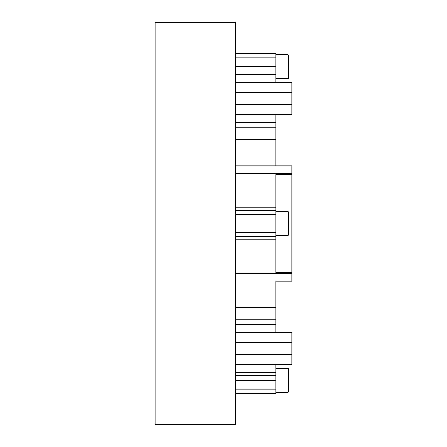 <?xml version="1.0" encoding="UTF-8"?>
<svg xmlns="http://www.w3.org/2000/svg" width="447" height="447" viewBox="0 0 447 447"><rect width="100%" height="100%" fill="white"/><g stroke="black" fill="none" stroke-linecap="round" stroke-linejoin="round"><path stroke-width="0.67" d="M288.673 66.676L288.673 78.102L288.03 78.745L288.03 54.607L288.673 55.249L288.673 66.676M288.673 380.324L288.673 391.751L288.03 392.393L288.03 368.255L288.673 368.898L288.673 380.324M288.673 223.5L288.673 234.926L288.03 235.569L288.03 211.431L288.673 212.074L288.673 223.5M235.569 165.815L291.891 165.815L291.891 174.319L275.799 174.319L275.799 236.374L235.569 236.374M291.891 174.319L291.891 281.185L275.799 281.185L275.799 332.344L291.891 332.344L291.891 364.528L275.799 364.528L275.799 393.198L235.569 393.198M235.569 22.35L235.569 424.65L155.109 424.65L155.109 22.35L235.569 22.35M235.569 53.802L275.799 53.802L275.799 82.471L291.891 82.471L291.891 114.655L275.799 114.655L275.799 165.815M291.891 272.681L275.799 272.681L275.799 236.374M275.799 74.28L235.569 74.28M275.799 122.847L235.569 122.847M275.799 127.294L235.569 127.294M275.799 139.581L235.569 139.581M291.891 281.185L275.799 281.185M275.799 324.153L235.569 324.153M275.799 307.419L235.569 307.419M275.799 319.706L235.569 319.706M275.799 210.626L235.569 210.626M235.569 209.928L275.799 209.928M235.569 372.647L275.799 372.647M291.891 104.598L235.569 104.598M291.891 92.529L235.569 92.529M291.891 114.51L235.569 114.51M275.799 122.428L235.569 122.428M291.891 82.617L235.569 82.617M275.799 74.699L235.569 74.699M275.799 57.825L235.569 57.825M275.799 66.676L235.569 66.676M291.891 354.471L235.569 354.471M291.891 342.402L235.569 342.402M291.891 332.49L235.569 332.49M275.799 324.572L235.569 324.572M291.891 364.383L235.569 364.383M275.799 372.301L235.569 372.301M275.799 375.419L235.569 375.419M275.799 380.324L235.569 380.324M275.799 389.175L235.569 389.175M291.891 273.313L235.569 273.313M275.799 239.206L235.569 239.206M291.891 173.687L235.569 173.687M275.799 207.794L235.569 207.794M275.799 214.649L235.569 214.649M275.799 232.351L235.569 232.351M275.799 78.745L288.03 78.745M275.799 392.393L288.03 392.393M275.799 235.569L288.03 235.569M275.799 211.431L288.03 211.431M275.799 368.255L288.03 368.255M275.799 54.607L288.03 54.607"/></g></svg>
